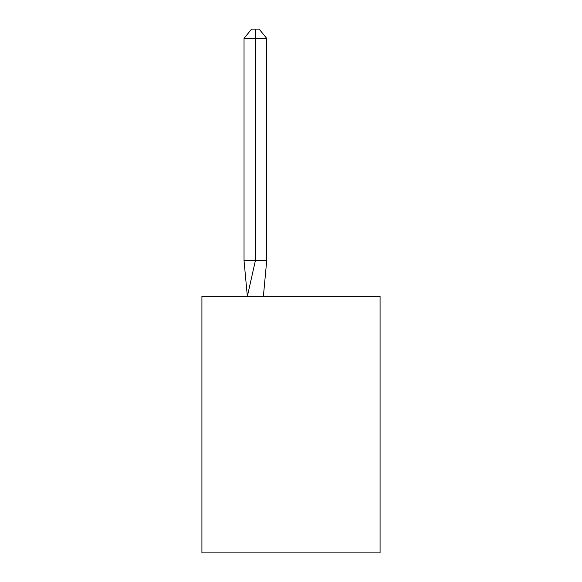 <?xml version="1.0" encoding="UTF-8"?>
<svg xmlns="http://www.w3.org/2000/svg" width="582" height="582" viewBox="0 0 582 582"><rect width="100%" height="100%" fill="white"/><g stroke="black" fill="none" stroke-linecap="round" stroke-linejoin="round"><path stroke-width="0.87" d="M380.082 296.347L380.082 552.9L201.918 552.9L201.918 296.347L380.082 296.347M266.709 260.714L266.709 38.361L255.367 38.361L255.367 260.714L244.033 260.714L247.35 296.347L255.367 260.714L255.367 38.361L255.367 260.714L255.367 38.361L255.367 260.714L255.367 38.361L255.367 260.714L255.367 38.361L255.367 260.714L255.367 38.361L255.367 260.714L255.367 38.361L255.367 260.714L255.367 38.361L255.367 260.714L255.367 38.361L255.367 260.714L255.367 38.361L255.367 260.714L255.367 38.361L255.367 260.714L255.367 38.361L255.367 260.714L255.367 38.361L255.367 260.714L255.367 38.361L255.367 260.714L255.367 38.361L255.367 260.714L255.367 38.361L255.367 260.714L255.367 38.361L255.367 260.714L255.367 38.361L255.367 260.714L255.367 38.361L255.367 260.714L266.709 260.714L263.384 296.347M255.367 38.361L244.033 38.361L251.591 29.1L255.367 29.1L255.367 260.714M244.033 38.361L244.033 260.714M255.367 29.1L259.15 29.1L266.709 38.361"/></g></svg>

